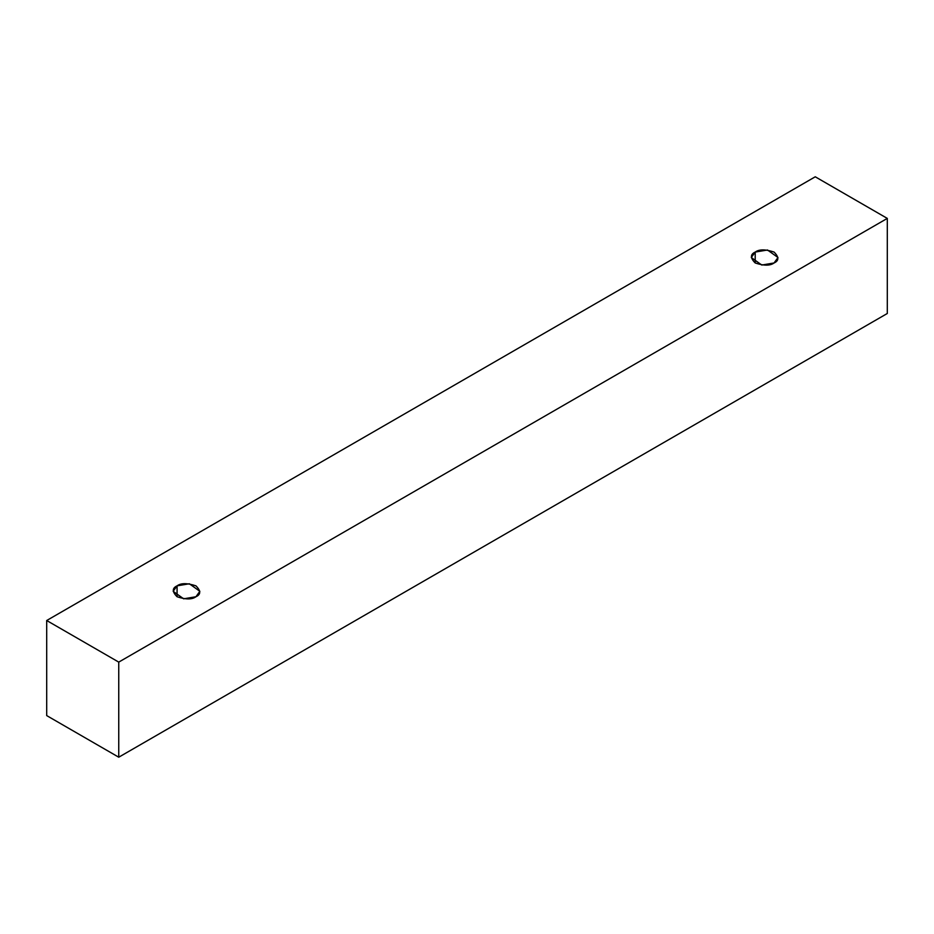 <?xml version="1.0" encoding="UTF-8"?>
<svg xmlns="http://www.w3.org/2000/svg" width="934" height="934" viewBox="0 0 934 934"><rect width="100%" height="100%" fill="white"/><g stroke="black" fill="none" stroke-linecap="round" stroke-linejoin="round"><path stroke-width="1.4" d="M118.746 757.205L887.3 313.485L887.3 218.404L118.746 662.113L118.746 757.205L118.746 662.113L46.7 620.515L815.254 176.795L887.3 218.404L887.3 313.485L118.746 757.205L46.7 715.596L46.7 620.515L46.7 715.596L118.746 757.205M118.746 662.113L887.3 218.404L815.254 176.795L46.7 620.515L118.746 662.113M177.075 585.851C180.998 582.968 187.29 582.968 195.953 585.851C200.95 590.848 200.95 594.479 195.953 596.744C192.03 599.628 185.738 599.628 177.075 596.744C172.078 591.747 172.078 588.116 177.075 585.851L173.175 591.304L183.659 598.822L195.953 596.744L199.853 591.304L189.368 583.773L177.075 585.851L177.075 596.744L177.075 585.851M755.209 252.075C759.132 249.191 765.425 249.191 774.076 252.075C779.073 257.072 779.073 260.703 774.076 262.968C770.153 265.851 763.86 265.851 755.209 262.968C750.212 257.971 750.212 254.34 755.209 252.075L751.298 257.515L761.782 265.046L774.076 262.968L777.987 257.515L767.491 249.997L755.209 252.075L755.209 262.968L755.209 252.075"/></g></svg>
